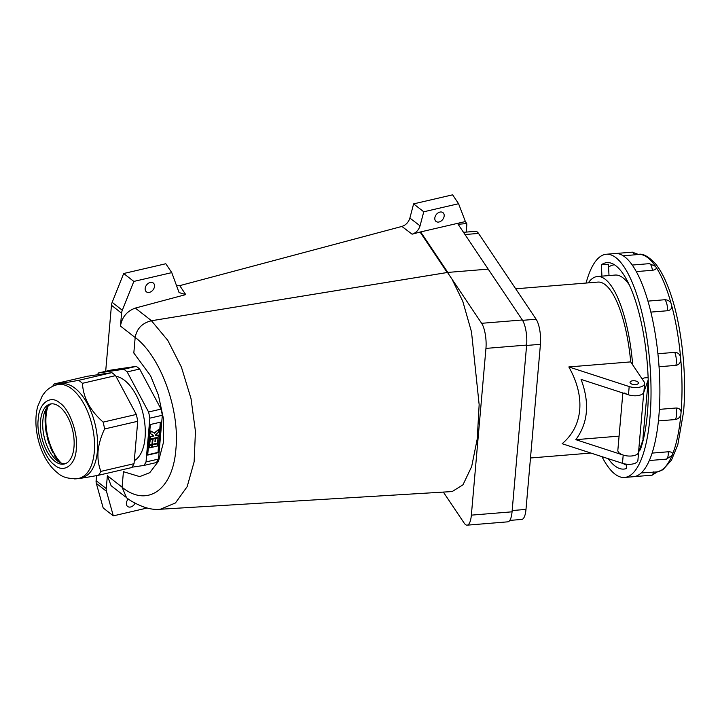 <?xml version="1.0" encoding="UTF-8"?>
<svg xmlns="http://www.w3.org/2000/svg" width="720" height="720" viewBox="0 0 720 720"><rect width="100%" height="100%" fill="white"/><g stroke="black" fill="none" stroke-linecap="round" stroke-linejoin="round"><path stroke-width="1.08" d="M135.18 337.455L133.821 353.016L150.552 375.732L158.382 394.983L163.368 418.374L163.548 442.08L158.508 461.205L149.76 472.671L139.68 476.613L123.435 471.69L122.076 487.251C146.853 507.546 172.836 490.581 175.896 449.199C180.018 408.798 160.065 355.86 135.18 337.455C136.818 328.572 142.236 323.001 151.443 320.751L167.778 340.353L181.44 367.191L191.025 398.637L195.444 431.379L194.13 461.817L187.164 486.666L175.455 502.956L160.308 509.247C151.758 510.255 141.741 507.303 130.248 500.391L126.594 497.844L122.076 487.251M443.349 492.066L464.157 523.071A18.666 5.76 85.3 0 0 467.118 525.168A18.666 5.76 85.3 0 0 471.357 515.142L485.946 348.399A18.666 5.76 85.3 0 0 481.635 323.307L447.498 272.448L488.196 269.127L458.1 224.271L466.74 223.569L465.381 221.553L420.633 231.921L447.822 272.421L151.443 320.751M447.822 272.421L488.196 269.127L522.324 319.986A18.666 5.76 85.3 0 1 526.635 345.078L512.055 511.821A18.666 5.76 85.3 0 1 507.807 521.838L467.118 525.168M451.98 279.117L462.78 301.293L471.501 331.911L479.151 404.658L477.252 438.849L471.663 466.56L462.987 484.794L452.187 491.553L160.308 509.247M622.854 392.985L617.841 450.297A10.431 4.797 5 0 0 619.515 453.222A10.431 4.797 5 0 0 630.396 456.057A10.431 4.797 5 0 0 638.505 452.664L643.23 439.209M652.113 453.096L668.322 451.773C671.112 451.737 672.534 452.511 672.597 454.104L671.859 455.895M655.092 265.725A109.17 33.687 -94.7 0 0 638.397 254.439C642.591 253.206 648.234 256.248 655.335 263.574C661.077 270.594 666.18 280.71 670.644 293.931C681.678 325.989 686.979 374.67 683.532 412.056L677.808 444.735L671.436 460.233L662.85 469.773L657.342 471.879L652.149 475.164L634.023 476.658M671.814 456.003A109.17 33.687 -94.7 0 1 657.333 471.897L641.232 472.941M655.218 265.914L656.244 267.444C656.442 268.938 655.173 269.874 652.428 270.279L636.291 271.593M647.946 301.113L664.596 299.754C667.512 299.745 669.663 300.933 671.058 303.309L671.823 306.117C671.769 308.7 670.356 310.239 667.584 310.734L650.862 312.102M657.909 353.736L674.739 352.368C677.619 352.422 679.545 353.889 680.526 356.769L680.823 360.09C680.346 363.096 678.699 364.86 675.882 365.373L659.052 366.75M659.358 409.374L676.107 408.006C678.933 408.051 680.598 409.374 681.093 411.957L680.832 414.918C679.869 417.546 677.961 419.103 675.09 419.562L658.413 420.93M601.983 456.66A111.969 34.551 -94.7 0 0 624.546 477.45A111.969 34.551 -94.7 0 0 649.98 417.33A111.969 34.551 -94.7 0 0 606.321 254.25A111.969 34.551 -94.7 0 0 586.08 283.05M624.546 477.45L633.393 476.73A111.969 34.551 -94.7 0 0 634.05 476.649A111.969 34.551 -94.7 0 0 649.872 459.243A111.969 34.551 -94.7 0 0 658.827 416.61A111.969 34.551 -94.7 0 0 658.53 360.18A111.969 34.551 -94.7 0 0 649.062 305.082A111.969 34.551 -94.7 0 0 632.952 266.067A111.969 34.551 -94.7 0 0 615.168 253.521L606.321 254.25M609.012 275.562L608.418 264.24L601.344 264.816A103.572 31.959 85.3 0 1 607.005 262.62A103.572 31.959 85.3 0 1 647.388 413.469A103.572 31.959 85.3 0 1 640.233 449.982L639.81 448.929M626.49 464.175L626.715 468.423A103.572 31.959 85.3 0 1 623.862 469.08A103.572 31.959 85.3 0 1 608.265 458.703M634.464 254.853L638.298 254.448A109.17 33.687 -94.7 0 1 638.397 254.439L632.259 252.153A8.622 2.664 85.3 0 1 634.464 254.853L623.178 255.771M601.938 276.138L601.344 264.816M624.789 392.967A10.431 4.797 5 0 0 635.67 395.793A10.431 4.797 5 0 0 643.77 392.4L648.225 379.737M648.144 377.613L644.202 377.928L642.15 378.963M643.392 438.732C643.023 439.65 642.897 439.164 643.032 437.292L648.234 380.16M637.74 381.879A4.203 1.935 5 0 0 633.114 380.745A4.203 1.935 5 0 0 630.045 382.32A4.203 1.935 5 0 0 630.72 383.499A4.203 1.935 5 0 0 635.337 384.633A4.203 1.935 5 0 0 638.406 383.058A4.203 1.935 5 0 0 637.74 381.879M638.595 452.394L637.902 460.368A10.431 4.797 -175 0 1 622.476 463.32L562.131 443.709C572.553 434.907 578.412 423.657 579.708 409.941C580.815 396.171 577.197 381.834 568.845 366.939L630.702 361.89L644.112 381.879A10.431 4.797 -175 0 1 644.616 383.598A10.431 4.797 -175 0 1 629.19 386.55L568.845 366.939M444.177 215.955A5.598 4.059 128 0 0 443.583 213.318A5.598 4.059 128 0 0 438.507 212.634A5.598 4.059 128 0 0 434.817 218.124A5.598 4.059 128 0 0 435.402 220.752A5.598 4.059 128 0 0 440.478 221.436A5.598 4.059 128 0 0 444.177 215.955M154.512 286.335A5.598 4.059 128 0 0 153.927 283.698A5.598 4.059 128 0 0 148.851 283.014A5.598 4.059 128 0 0 145.152 288.504A5.598 4.059 128 0 0 145.746 291.132A5.598 4.059 128 0 0 150.822 291.816A5.598 4.059 128 0 0 154.512 286.335M128.277 499.05A5.598 4.059 128 0 0 126.378 503.127A5.598 4.059 128 0 0 126.963 505.755A5.598 4.059 128 0 0 135.063 503.253M96.552 475.623L96.111 480.663L106.245 488.574L107.379 475.677L122.076 487.179L123.435 471.69L139.68 476.613L149.76 472.671L158.508 461.205L163.548 442.08L163.368 418.374L158.382 394.983L150.552 375.732L133.821 353.016L135.171 337.536L120.465 326.079C121.986 317.124 126.936 311.13 135.315 308.088L151.533 320.733L447.192 272.502L420.066 232.065L420.633 231.921M135.315 308.088L185.742 294.606L179.073 292.572L171.765 272.628L165.807 263.745L123.687 273.51L133.83 281.421L171.765 272.628M465.381 221.553L458.577 203.715L423.756 211.788L420.057 225.837C418.698 230.094 416.043 232.875 412.092 234.189L401.904 226.431L179.748 285.642L185.742 294.606M412.092 234.189L420.066 232.065M120.465 326.079L121.59 313.182L111.456 305.271L105.678 371.304M106.245 488.574A9.333 6.759 128 0 0 106.47 491.292L96.327 483.372L103.176 507.942L113.319 515.862L147.177 508.014M96.327 483.372A9.333 6.759 -52 0 1 96.111 480.663M111.456 305.271A9.333 6.759 -52 0 1 112.167 302.337L123.687 273.51M176.481 285.813L179.748 285.642M401.904 226.431C405.855 225.117 408.51 222.336 409.878 218.07L420.057 225.837M458.577 203.715L452.619 194.832L413.613 203.877L409.878 218.07M466.74 223.569A9.333 7.767 146.1 0 1 466.785 225.324L466.191 232.101M413.613 203.877L423.756 211.788M112.167 302.337L122.31 310.248L133.83 281.421M122.31 310.248A9.333 6.759 128 0 0 121.59 313.182M106.47 491.292L113.319 515.862M125.523 496.953L111.078 485.658L107.379 475.677M626.544 465.165A100.773 31.095 85.3 0 1 623.322 463.572M588.276 282.87A90.513 27.927 85.3 0 1 597.456 276.507L615.15 275.058A90.513 27.927 85.3 0 1 629.46 285.111M608.571 267.138A100.773 31.095 85.3 0 1 614.313 264.834A100.773 31.095 85.3 0 1 614.592 264.807L614.313 264.834M619.083 436.131L575.82 439.668L623.196 455.067A10.431 4.797 5 0 0 638.622 452.115M644.616 383.598L643.896 391.851A10.431 4.797 -175 0 1 628.47 394.803L581.085 379.404C589.851 402.912 588.096 423 575.82 439.668M597.456 276.507A90.513 27.927 85.3 0 1 632.682 364.851M515.7 288.801L597.906 282.087A84.915 26.199 85.3 0 1 630.702 361.89M463.5 232.317L475.578 231.336A18.666 5.76 85.3 0 1 478.539 233.424L536.121 319.23A18.666 5.76 85.3 0 1 540.432 344.313L525.987 509.409A18.666 5.76 85.3 0 1 521.748 519.435L509.787 520.407M59.31 462.141L60.318 462.159A37.791 19.404 76.9 0 0 61.119 462.996A37.791 19.404 76.9 0 1 46.08 415.836A37.791 19.404 76.9 0 1 47.979 406.314A37.791 19.404 76.9 0 0 47.439 408.078L47.286 407.133M59.328 461.682A42.552 21.852 76.9 0 1 58.347 460.296M60.444 383.958A48.051 24.678 76.9 0 1 87.138 403.335A48.051 24.678 76.9 0 1 97.407 451.152A48.051 24.678 76.9 0 1 82.152 477.585L79.029 478.314A48.051 24.678 76.9 0 0 94.293 451.881A48.051 24.678 76.9 0 0 71.901 388.989A48.051 24.678 76.9 0 0 57.33 384.687L60.444 383.958M52.677 386.325A54.117 27.792 76.9 0 1 54.225 383.94C56.205 384.165 64.341 382.968 78.642 380.34A54.117 27.792 76.9 0 1 82.449 383.31C83.196 397.62 90.099 410.562 103.158 422.118A54.117 27.792 76.9 0 1 104.589 428.967C101.034 436.365 98.856 443.79 98.055 451.26C97.542 458.577 98.487 465.282 100.881 471.384A54.117 27.792 76.9 0 1 98.505 475.263C84.258 477.882 76.122 479.079 74.088 478.863M65.358 463.671A30.789 15.813 76.9 0 1 55.953 459.657A30.789 15.813 76.9 0 1 42.867 420.426A30.789 15.813 76.9 0 1 44.811 411.588A30.789 15.813 76.9 0 1 51.498 403.848M73.989 447.084A30.789 15.813 76.9 0 1 64.215 464.022A30.789 15.813 76.9 0 1 47.106 451.611A30.789 15.813 76.9 0 1 40.527 420.975A30.789 15.813 76.9 0 1 50.301 404.028A30.789 15.813 76.9 0 1 67.41 416.448A30.789 15.813 76.9 0 1 73.989 447.084M59.067 462.132L59.787 461.574M45.396 426.474L46.35 428.508A37.791 19.404 76.9 0 0 47.466 435.159L46.422 433.647A39.186 20.124 76.9 0 1 45.396 426.474L45.63 424.584M47.034 436.509L48.186 438.183A37.791 19.404 76.9 0 0 50.184 444.6L49.032 443.529A39.186 20.124 76.9 0 1 47.034 436.509L47.16 434.079M50.004 446.229L51.282 447.417A37.791 19.404 76.9 0 0 54.018 453.177L52.839 452.61A39.186 20.124 76.9 0 1 50.004 446.229L49.986 444.393M54.108 454.968L55.413 455.598A37.791 19.404 76.9 0 0 58.716 460.305L57.582 460.278A39.186 20.124 76.9 0 1 54.108 454.968L54.342 453.762M45.207 416.808L45.9 419.067A37.791 19.404 76.9 0 0 46.053 425.484L45.198 423.648A39.186 20.124 76.9 0 1 45.207 416.808L45.738 414.36M134.289 460.683A43.857 22.518 -103.1 0 0 144.729 423.036A43.857 22.518 -103.1 0 0 124.614 380.403A43.857 22.518 -103.1 0 0 115.983 376.335M139.662 369.027L127.179 371.916L148.563 411.993A55.053 28.269 76.9 0 1 149.85 418.158L146.025 461.952A55.053 28.269 76.9 0 1 143.883 465.444L156.366 462.555A55.053 28.269 -103.1 0 0 158.499 459.063L162.333 415.269A55.053 28.269 -103.1 0 0 161.046 409.104L139.662 369.027A55.053 28.269 -103.1 0 0 136.242 366.354L111.024 370.071L98.541 372.96L123.759 369.243L136.242 366.354M148.563 411.993L161.046 409.104M149.85 418.158L162.333 415.269M146.025 461.952L158.499 459.063M150.363 424.512L160.659 422.127L157.986 452.709L147.69 455.094L150.363 424.512M143.883 465.444L131.922 467.208M97.344 374.787A55.053 28.269 76.9 0 1 98.541 372.96M123.759 369.243A55.053 28.269 76.9 0 1 127.179 371.916M46.431 408.348A39.186 20.124 76.9 0 0 45.423 414.207L46.044 416.25A37.791 19.404 76.9 0 1 46.854 410.499L46.485 408.249M157.986 452.709L160.335 422.199M147.717 454.779L157.68 452.475M154.98 441.207L155.601 438.228L158.013 437.976L155.601 438.228M153.099 439.119L152.352 444.006L152.793 438.876L155.205 438.624L152.793 438.876M150.291 439.767L149.544 444.654L149.985 439.524L152.397 439.281L149.985 439.524M149.778 445.635L149.589 447.867L149.472 445.401L151.884 445.149L149.472 445.401M150.354 439.02L158.076 437.229L158.274 435.006L155.466 435.654L155.529 434.916L158.526 432.108L158.769 429.354L154.647 433.215L151.047 431.145L150.804 433.899L153.423 435.402L153.36 436.14L150.552 436.797L150.057 438.786L150.246 436.554L153.054 435.906L153.117 435.222M150.804 433.899L150.741 430.911L154.341 432.972L158.769 429.354M155.493 435.339L158.274 435.006M152.586 444.987L152.397 447.21L152.28 444.744L157.5 443.844L152.28 444.744M155.907 438.462L155.349 441.126M155.655 441.36L154.953 441.522L155.205 438.624M152.649 444.24L157.563 443.106L158.013 437.976M149.841 444.888L151.947 444.402L152.397 439.281M149.589 447.867L151.695 447.372L151.884 445.149M152.397 447.21L157.311 446.076L157.5 443.844M54.225 383.94L87.381 376.254L111.798 372.654A54.117 27.792 76.9 0 1 115.596 375.624L136.305 414.441A54.117 27.792 76.9 0 1 137.736 421.281L134.028 463.698A54.117 27.792 76.9 0 1 131.652 467.577L98.505 475.263M134.028 463.698L100.881 471.384M137.736 421.281L104.589 428.967M136.305 414.441L103.158 422.118M115.596 375.624L82.449 383.31M111.798 372.654L78.642 380.34M485.946 348.399L526.635 345.078M481.635 323.307L522.324 319.986M471.357 515.142L512.055 511.821M668.322 451.773A8.622 2.664 85.3 0 1 668.25 454.509A8.622 2.664 85.3 0 1 667.557 457.794A8.622 2.664 85.3 0 1 666.288 459.144L649.323 460.53M653.481 471.933A8.622 2.664 85.3 0 1 651.744 475.209A8.622 2.664 85.3 0 1 651.69 475.218M655.74 266.436L649.269 263.655A8.622 2.664 85.3 0 1 650.637 264.627A8.622 2.664 85.3 0 1 652.428 270.279M664.596 299.754A8.622 2.664 85.3 0 1 666.756 303.633A8.622 2.664 85.3 0 1 667.584 310.734M674.739 352.368A8.622 2.664 85.3 0 1 676.224 358.74A8.622 2.664 85.3 0 1 676.251 363.078A8.622 2.664 85.3 0 1 675.882 365.373M676.107 408.006A8.622 2.664 85.3 0 1 676.521 415.161A8.622 2.664 85.3 0 1 675.09 419.562M671.058 303.309A109.17 33.687 -94.7 0 0 656.244 267.444M680.526 356.769A109.17 33.687 -94.7 0 0 671.823 306.117M681.093 411.957A109.17 33.687 -94.7 0 0 680.823 360.09M672.597 454.104A109.17 33.687 -94.7 0 0 680.832 414.918M632.205 252.153A8.622 2.664 85.3 0 1 632.259 252.153L615.807 253.494M638.505 452.664L643.77 392.4M643.032 437.292L643.869 437.229M648.324 383.589L647.721 383.634M623.196 455.067L622.476 463.32M629.19 386.55L628.47 394.803M512.163 510.543L525.987 509.409M540.432 344.313L526.608 345.447M522.549 320.337L536.121 319.23M478.539 233.424L464.976 234.531M54.549 464.985C63.882 473.688 75.744 464.886 76.275 448.866C78.435 434.124 69.534 409.113 59.967 403.074C50.634 394.371 38.772 403.173 38.241 419.193C36.081 433.935 44.982 458.946 54.549 464.985M649.269 263.655L632.25 265.05M666.288 459.144L672.21 455.391M590.877 453.051L530.487 457.983M57.33 384.687C52.578 385.857 48.573 388.242 45.306 391.833L42.408 395.577L37.728 406.377C31.833 427.968 40.698 459.9 57.429 472.752C62.172 477.423 69.363 479.277 79.029 478.314"/></g></svg>

